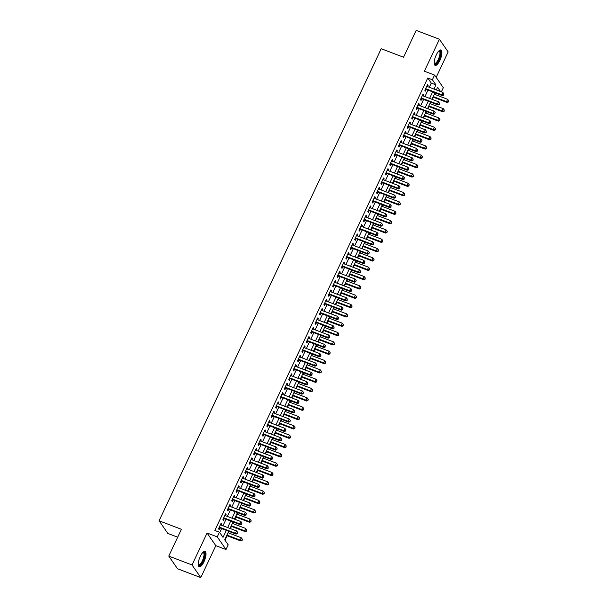 <?xml version="1.0" encoding="UTF-8"?>
<svg xmlns="http://www.w3.org/2000/svg" width="608" height="608" viewBox="0 0 608 608"><rect width="100%" height="100%" fill="white"/><g stroke="black" fill="none" stroke-linecap="round" stroke-linejoin="round"><path stroke-width="0.91" d="M203.938 561.815A8.223 2.736 110.8 0 0 205.025 551.456A8.223 2.736 110.8 0 0 200.252 556.48A8.223 2.736 110.8 0 0 199.173 566.838A8.223 2.736 110.8 0 0 203.938 561.815M439.903 60.367A8.223 2.736 110.8 0 0 440.99 50.008A8.223 2.736 110.8 0 0 436.217 55.032A8.223 2.736 110.8 0 0 435.138 65.383A8.223 2.736 110.8 0 0 439.903 60.367M228.646 531.301L224.671 539.744L228.213 544.874L226.016 549.541L217.276 536.894L219.473 532.228L223.014 537.35L226.29 530.404M215.794 545.65L207.054 532.996L192.022 564.954L168.781 556.107L177.521 568.754L200.762 577.6L215.794 545.65L226.016 549.541M177.688 537.191L167.838 533.444L159.098 520.798L381.231 48.731L403.545 57.22L416.161 30.4L439.402 39.246L424.361 71.197L434.591 75.088L443.323 87.734L441.378 91.876M436.156 77.36L448.134 51.893L439.402 39.246M224.952 540.155L227.042 535.724M228.388 532.859L229.049 531.453M230.402 528.588L231.428 526.399M232.78 523.526L233.442 522.12M234.787 519.255L235.82 517.066M237.166 514.201L237.827 512.795M239.18 509.93L240.206 507.741M241.558 504.868L242.22 503.462M243.572 500.597L244.598 498.408M245.951 495.543L246.612 494.137M247.958 491.272L248.991 489.075M250.336 486.21L250.998 484.804M252.35 481.939L253.376 479.75M254.729 476.885L255.39 475.479M256.736 472.606L257.769 470.417M259.114 467.552L259.783 466.146M261.128 463.281L262.162 461.092M263.507 458.227L264.168 456.821M265.521 453.948L266.547 451.759M267.9 448.894L268.561 447.488M269.906 444.623L270.94 442.434M272.285 439.569L272.946 438.155M274.299 435.29L275.333 433.101M276.678 430.236L277.339 428.83M278.692 425.965L279.718 423.776M281.071 420.903L281.732 419.497M283.077 416.632L284.111 414.443M285.456 411.578L286.117 410.172M287.47 407.307L288.496 405.118M289.849 402.245L290.51 400.839M291.863 397.974L292.889 395.785M294.242 392.92L294.903 391.514M296.248 388.649L297.282 386.452M298.627 383.587L299.288 382.181M300.641 379.316L301.667 377.127M303.02 374.262L303.681 372.856M305.026 369.983L306.06 367.794M307.405 364.929L308.074 363.523M309.419 360.658L310.452 358.469M311.798 355.604L312.459 354.198M313.812 351.325L314.838 349.136M316.19 346.271L316.852 344.865M318.197 342L319.23 339.811M320.576 336.946L321.244 335.532M322.59 332.667L323.623 330.478M324.968 327.613L325.63 326.207M326.982 323.342L328.008 321.153M329.361 318.288L330.022 316.874M331.368 314.009L332.401 311.82M333.746 308.955L334.408 307.549M335.76 304.684L336.786 302.495M338.139 299.622L338.8 298.216M340.153 295.351L341.179 293.162M342.532 290.297L343.193 288.891M344.538 286.026L345.572 283.837M346.917 280.964L347.578 279.558M348.931 276.693L349.957 274.504M351.31 271.639L351.971 270.233M353.316 267.368L354.35 265.172M355.703 262.306L356.364 260.9M357.709 258.035L358.743 255.846M360.088 252.981L360.749 251.575M362.102 248.702L363.128 246.514M364.481 243.648L365.142 242.242M366.487 239.377L367.521 237.188M368.866 234.323L369.535 232.917M370.88 230.044L371.914 227.856M373.259 224.99L373.92 223.584M375.273 220.719L376.299 218.53M377.652 215.665L378.313 214.252M379.658 211.386L380.692 209.198M382.037 206.332L382.698 204.926M384.051 202.061L385.077 199.872M386.43 197L387.091 195.594M388.444 192.728L389.47 190.54M390.822 187.674L391.484 186.268M392.829 183.403L393.862 181.214M395.208 178.342L395.869 176.936M397.222 174.07L398.248 171.882M399.6 169.016L400.262 167.61M401.607 164.745L402.64 162.549M403.993 159.684L404.654 158.278M406 155.412L407.033 153.224M408.378 150.358L409.04 148.952M410.392 146.08L411.418 143.891M412.771 141.026L413.432 139.62M414.778 136.754L415.811 134.566M417.156 131.7L417.825 130.294M419.17 127.422L420.204 125.233M421.549 122.368L422.21 120.962M423.563 118.096L424.589 115.908M425.942 113.042L426.603 111.629M427.948 108.764L428.982 106.575M430.327 103.71L430.988 102.304M432.341 99.438L433.375 97.25M434.72 94.377L435.381 92.971M192.022 564.954L200.762 577.6M221.221 525.092L221.738 523.997L221.152 523.138L218.515 528.74L219.108 529.591L219.876 527.957M225.614 515.766L226.13 514.664L225.538 513.813L222.908 519.407L223.493 520.266L224.261 518.632M230.006 506.434L230.523 505.339L229.93 504.48L227.293 510.082L227.886 510.933L228.654 509.299M234.392 497.108L234.908 496.006L234.323 495.155L231.686 500.749L232.279 501.608L233.046 499.974M238.784 487.776L239.301 486.674L238.708 485.822L236.079 491.424L236.664 492.275L237.432 490.641M243.17 478.443L243.686 477.348L243.101 476.49L240.464 482.091L241.057 482.942L241.824 481.316M247.562 469.118L248.079 468.016L247.486 467.164L244.857 472.758L245.45 473.617L246.217 471.983M251.955 459.785L252.472 458.69L251.879 457.832L249.242 463.433L249.835 464.284L250.602 462.658M256.34 450.46L256.857 449.358L256.272 448.506L253.635 454.1L254.228 454.959L254.995 453.325M260.733 441.127L261.25 440.032L260.657 439.174L258.028 444.775L258.613 445.626L259.388 443.992M265.126 431.802L265.643 430.7L265.05 429.848L262.413 435.442L263.006 436.301L263.773 434.667M269.511 422.469L270.028 421.374L269.443 420.516L266.806 426.117L267.398 426.968L268.166 425.334M273.904 413.144L274.421 412.042L273.828 411.19L271.198 416.784L271.784 417.643L272.551 416.009M278.297 403.811L278.814 402.716L278.221 401.858L275.584 407.459L276.176 408.31L276.944 406.676M282.682 394.486L283.199 393.384L282.614 392.532L279.976 398.126L280.569 398.985L281.337 397.351M287.075 385.153L287.592 384.051L286.999 383.2L284.369 388.801L284.954 389.652L285.722 388.018M291.46 375.82L291.977 374.726L291.392 373.867L288.754 379.468L289.347 380.319L290.115 378.693M295.853 366.495L296.37 365.393L295.777 364.542L293.147 370.135L293.74 370.994L294.508 369.36M300.246 357.162L300.762 356.068L300.17 355.209L297.54 360.81L298.125 361.661L298.893 360.035M304.631 347.837L305.148 346.735L304.562 345.884L301.925 351.477L302.518 352.336L303.286 350.702M309.024 338.504L309.54 337.41L308.948 336.551L306.318 342.152L306.903 343.003L307.678 341.369M313.416 329.179L313.933 328.077L313.34 327.226L310.703 332.819L311.296 333.678L312.064 332.044M317.802 319.846L318.318 318.752L317.733 317.893L315.096 323.494L315.689 324.345L316.456 322.711M322.194 310.521L322.711 309.419L322.118 308.568L319.489 314.161L320.074 315.02L320.842 313.386M326.587 301.188L327.104 300.094L326.511 299.235L323.874 304.836L324.467 305.687L325.234 304.053M330.972 291.863L331.489 290.761L330.904 289.91L328.267 295.503L328.86 296.362L329.627 294.728M335.365 282.53L335.882 281.436L335.289 280.577L332.66 286.178L333.245 287.029L334.012 285.395M339.758 273.205L340.275 272.103L339.682 271.252L337.045 276.845L337.638 277.696L338.405 276.07M344.143 263.872L344.66 262.77L344.067 261.919L341.438 267.52L342.03 268.371L342.798 266.737M348.536 254.539L349.053 253.445L348.46 252.586L345.83 258.187L346.416 259.038L347.183 257.412M352.921 245.214L353.438 244.112L352.853 243.261L350.216 248.854L350.808 249.713L351.576 248.079M357.314 235.881L357.831 234.787L357.238 233.928L354.608 239.529L355.194 240.38L355.969 238.754M361.707 226.556L362.224 225.454L361.631 224.603L358.994 230.196L359.586 231.055L360.354 229.421M366.092 217.223L366.609 216.129L366.024 215.27L363.386 220.871L363.979 221.722L364.747 220.088M370.485 207.898L371.002 206.796L370.409 205.945L367.779 211.538L368.364 212.397L369.132 210.763M374.878 198.565L375.394 197.471L374.802 196.612L372.164 202.213L372.757 203.064L373.525 201.43M379.263 189.24L379.78 188.138L379.194 187.287L376.557 192.88L377.15 193.739L377.918 192.105M383.656 179.907L384.172 178.813L383.58 177.954L380.95 183.555L381.535 184.406L382.303 182.772M388.048 170.582L388.565 169.48L387.972 168.629L385.335 174.222L385.928 175.081L386.696 173.447M392.434 161.249L392.95 160.147L392.358 159.296L389.728 164.897L390.321 165.748L391.088 164.114M396.826 151.916L397.343 150.822L396.75 149.963L394.121 155.564L394.706 156.416L395.474 154.789M401.212 142.591L401.728 141.489L401.143 140.638L398.506 146.232L399.099 147.09L399.866 145.456M405.604 133.258L406.121 132.164L405.528 131.305L402.899 136.906L403.484 137.758L404.259 136.131M409.997 123.933L410.514 122.831L409.921 121.98L407.284 127.574L407.877 128.432L408.644 126.798M414.382 114.6L414.899 113.506L414.314 112.647L411.677 118.248L412.27 119.1L413.037 117.466M418.775 105.275L419.292 104.173L418.699 103.322L416.07 108.916L416.655 109.774L417.422 108.14M423.168 95.942L423.685 94.848L423.092 93.989L420.455 99.59L421.048 100.442L421.815 98.808M429.324 87.286L431.285 83.114L427.743 77.984L214.829 530.457L219.473 532.228M219.762 532.638L221.639 528.633M222.992 525.768L226.032 519.3M227.384 516.435L230.424 509.975M231.77 507.11L234.81 500.642M236.162 497.777L239.202 491.317M240.548 488.452L243.595 481.984M244.94 479.119L247.98 472.659M249.333 469.786L252.373 463.326M253.718 460.461L256.766 454.001M258.111 451.128L261.151 444.668M262.504 441.803L265.544 435.336M266.889 432.47L269.929 426.01M271.282 423.145L274.322 416.678M275.675 413.812L278.715 407.352M280.06 404.487L283.1 398.02M284.453 395.154L287.493 388.694M288.838 385.829L291.886 379.362M293.231 376.496L296.271 370.036M297.624 367.164L300.664 360.704M302.009 357.838L305.056 351.378M306.402 348.506L309.442 342.046M310.794 339.18L313.834 332.713M315.18 329.848L318.22 323.388M319.572 320.522L322.612 314.055M323.965 311.19L327.005 304.73M328.35 301.864L331.39 295.397M332.743 292.532L335.783 286.072M337.128 283.206L340.176 276.739M341.521 273.874L344.561 267.414M345.914 264.548L348.954 258.081M350.299 255.216L353.347 248.756M354.692 245.883L357.732 239.423M359.085 236.558L362.125 230.098M363.47 227.225L366.51 220.765M367.863 217.9L370.903 211.432M372.256 208.567L375.296 202.107M376.641 199.242L379.681 192.774M381.034 189.909L384.074 183.449M385.419 180.584L388.466 174.116M389.812 171.251L392.852 164.791M394.204 161.926L397.244 155.458M398.59 152.593L401.637 146.133M402.982 143.26L406.022 136.8M407.375 133.935L410.415 127.475M411.76 124.602L414.8 118.142M416.153 115.277L419.193 108.809M420.546 105.944L423.586 99.484M424.931 96.619L427.971 90.151M427.553 86.617L428.07 85.515L427.485 84.664L424.848 90.258L425.44 91.116L426.208 89.482M207.054 532.996L217.276 536.894M427.743 77.984L432.394 79.754L434.591 75.088M168.781 556.107L181.404 529.287L159.098 520.798M440.549 91.557L437.585 87.271L436.324 89.954M434.978 92.819L431.938 99.286M430.586 102.152L427.546 108.612M426.2 111.477L423.16 117.944M421.808 120.81L418.768 127.27M417.415 130.135L414.375 136.602M413.03 139.468L409.99 145.928M408.637 148.793L405.597 155.26M404.252 158.126L401.204 164.586M399.859 167.458L396.819 173.918M395.466 176.784L392.426 183.244M391.081 186.116L388.033 192.576M386.688 195.442L383.648 201.909M382.295 204.774L379.255 211.234M377.91 214.1L374.87 220.567M373.517 223.432L370.477 229.892M369.124 232.758L366.084 239.225M364.739 242.09L361.699 248.55M360.346 251.416L357.306 257.883M355.961 260.748L352.914 267.208M351.568 270.074L348.528 276.541M347.176 279.406L344.136 285.866M342.79 288.739L339.743 295.199M338.398 298.064L335.358 304.524M334.005 307.397L330.965 313.857M329.62 316.722L326.58 323.19M325.227 326.055L322.187 332.515M320.834 335.38L317.794 341.848M316.449 344.713L313.409 351.173M312.056 354.038L309.016 360.506M307.663 363.371L304.623 369.831M303.278 372.696L300.238 379.164M298.885 382.029L295.845 388.489M294.5 391.362L291.452 397.822M290.107 400.687L287.067 407.147M285.714 410.02L282.674 416.48M281.329 419.345L278.289 425.813M276.936 428.678L273.896 435.138M272.544 438.003L269.504 444.471M268.158 447.336L265.118 453.796M263.766 456.661L260.726 463.129M259.373 465.994L256.333 472.454M254.988 475.319L251.948 481.787M250.595 484.652L247.555 491.112M246.21 493.985L243.162 500.445M241.817 503.31L238.777 509.77M237.424 512.643L234.384 519.103M233.039 521.968L229.999 528.436M433.968 89.057L435.936 84.884L432.394 79.754M227.635 527.531L230.683 521.071M232.028 518.206L235.068 511.746M236.421 508.873L239.461 502.413M240.806 499.548L243.846 493.08M245.199 490.215L248.239 483.755M249.592 480.89L252.632 474.422M253.977 471.557L257.017 465.097M258.37 462.232L261.41 455.764M262.755 452.899L265.802 446.439M267.148 443.574L270.188 437.106M271.54 434.241L274.58 427.781M275.926 424.908L278.973 418.448M280.318 415.583L283.358 409.123M284.711 406.25L287.751 399.79M289.096 396.925L292.136 390.458M293.489 387.592L296.529 381.132M297.882 378.267L300.922 371.8M302.267 368.934L305.307 362.474M306.66 359.609L309.7 353.142M311.045 350.276L314.093 343.816M315.438 340.951L318.478 334.484M319.831 331.618L322.871 325.158M324.216 322.293L327.264 315.826M328.609 312.96L331.649 306.5M333.002 303.628L336.042 297.168M337.387 294.302L340.427 287.842M341.78 284.97L344.82 278.51M346.172 275.644L349.212 269.177M350.558 266.312L353.598 259.852M354.95 256.986L357.99 250.519M359.336 247.654L362.383 241.194M363.728 238.328L366.768 231.861M368.121 228.996L371.161 222.536M372.506 219.67L375.554 213.203M376.899 210.338L379.939 203.878M381.292 201.005L384.332 194.545M385.677 191.68L388.717 185.22M390.07 182.347L393.11 175.887M394.463 173.022L397.503 166.554M398.848 163.689L401.888 157.229M403.241 154.364L406.281 147.896M407.634 145.031L410.674 138.571M412.019 135.706L415.059 129.238M416.412 126.373L419.452 119.913M420.797 117.048L423.844 110.58M425.19 107.715L428.23 101.255M429.582 98.382L432.622 91.922M431.285 83.114L435.936 84.884M427.234 85.196L428.07 85.515M422.841 94.529L423.685 94.848M418.448 103.854L419.292 104.173M414.063 113.187L414.899 113.506M409.67 122.512L410.514 122.831M405.278 131.845L406.121 132.164M400.892 141.17L401.728 141.489M396.5 150.503L397.343 150.822M392.107 159.828L392.95 160.147M387.722 169.161L388.565 169.48M383.329 178.486L384.172 178.813M378.936 187.819L379.78 188.138M374.551 197.144L375.394 197.471M370.158 206.477L371.002 206.796M365.773 215.81L366.609 216.129M361.38 225.135L362.224 225.454M356.987 234.468L357.831 234.787M352.602 243.793L353.438 244.112M348.209 253.126L349.053 253.445M343.816 262.451L344.66 262.77M339.431 271.784L340.275 272.103M335.038 281.109L335.882 281.436M330.646 290.442L331.489 290.761M326.26 299.767L327.104 300.094M321.868 309.1L322.711 309.419M317.482 318.432L318.318 318.752M313.09 327.758L313.933 328.077M308.697 337.09L309.54 337.41M304.312 346.416L305.148 346.735M299.919 355.748L300.762 356.068M295.526 365.074L296.37 365.393M291.141 374.406L291.977 374.726M286.748 383.732L287.592 384.051M282.355 393.064L283.199 393.384M277.97 402.39L278.814 402.716M273.577 411.722L274.421 412.042M269.192 421.048L270.028 421.374M264.799 430.38L265.643 430.7M260.406 439.713L261.25 440.032M256.021 449.038L256.857 449.358M251.628 458.371L252.472 458.69M247.236 467.696L248.079 468.016M242.85 477.029L243.686 477.348M238.458 486.354L239.301 486.674M234.065 495.687L234.908 496.006M229.68 505.012L230.523 505.339M225.287 514.345L226.13 514.664M220.902 523.67L221.738 523.997M425.395 89.095L442.381 95.638L441.788 94.78L425.615 88.624M443.506 94.802L443.939 93.868L443.506 94.802L441.788 94.78L442.882 92.446L426.71 86.29M442.381 95.638L443.741 95.144M443.939 93.868L442.882 92.446M432.964 97.09L447.1 102.471L446.515 101.62L447.61 99.286L434.317 94.225M433.215 96.558L446.515 101.62L448.461 101.977L448.666 100.7L448.225 101.635M447.61 99.286L448.666 100.7M448.461 101.977L447.1 102.471M438.968 50.859A7.121 2.371 -69.2 0 1 440.686 53.01A7.121 2.371 -69.2 0 1 438.915 59.721A7.121 2.371 -69.2 0 1 434.196 63.414M434.18 63.156A6.589 2.196 110.8 0 0 434.507 63.399A6.589 2.196 110.8 0 0 438.33 59.371A6.589 2.196 110.8 0 0 439.196 51.08A6.589 2.196 110.8 0 0 438.794 51.034M434.75 65.117A8.178 2.721 110.8 0 0 439.151 60.063A8.178 2.721 110.8 0 0 440.519 49.955M203.004 552.307A7.121 2.371 -69.2 0 1 203.125 552.254A7.121 2.371 -69.2 0 1 204.212 557.711A7.121 2.371 -69.2 0 1 199.584 565.47A7.121 2.371 -69.2 0 1 198.231 564.862M198.216 564.612A6.589 2.196 110.8 0 0 198.542 564.847A6.589 2.196 110.8 0 0 199.249 564.809A6.589 2.196 110.8 0 0 203.262 558.547A6.589 2.196 110.8 0 0 203.232 552.528A6.589 2.196 110.8 0 0 202.829 552.49M198.786 566.565A8.178 2.721 110.8 0 0 199.325 566.451A8.178 2.721 110.8 0 0 204.136 559.162A8.178 2.721 110.8 0 0 204.554 551.403M421.002 98.428L437.988 104.964L437.395 104.112L421.222 97.956M439.113 104.128L439.554 103.193L439.113 104.128L437.395 104.112L438.497 101.779L422.324 95.623M437.988 104.964L439.348 104.47M439.554 103.193L438.497 101.779M416.617 107.76L433.595 114.296L433.01 113.438L416.837 107.282M434.72 113.46L435.161 112.526L434.72 113.46L433.01 113.438L434.104 111.112L417.932 104.956M433.595 114.296L434.956 113.802M435.161 112.526L434.104 111.112M412.224 117.086L429.21 123.622L428.617 122.77L412.444 116.614M430.335 122.786L430.768 121.851L430.335 122.786L428.617 122.77L429.719 120.437L413.546 114.281M429.21 123.622L430.57 123.128M430.768 121.851L429.719 120.437M407.831 126.418L424.817 132.954L424.224 132.103L408.059 125.947M425.942 132.118L426.383 131.184L425.942 132.118L424.224 132.103L425.326 129.77L409.154 123.614M424.817 132.954L426.178 132.46M426.383 131.184L425.326 129.77M428.579 106.423L442.715 111.804L442.122 110.945L443.217 108.619L429.924 103.558M428.83 105.891L442.122 110.945L444.076 111.31L444.273 110.033L443.84 110.968M443.217 108.619L444.273 110.033M444.076 111.31L442.715 111.804M424.186 115.756L438.322 121.129L437.73 120.278L438.832 117.944L425.539 112.883M424.437 115.216L437.73 120.278L439.683 120.635L439.888 119.358L439.447 120.293M438.832 117.944L439.888 119.358M439.683 120.635L438.322 121.129M419.794 125.081L433.93 130.462L433.344 129.61L434.439 127.277L421.146 122.216M420.052 124.549L433.344 129.61L435.29 129.968L435.495 128.691L435.054 129.626M434.439 127.277L435.495 128.691M435.29 129.968L433.93 130.462M415.408 134.414L429.544 139.794L428.952 138.936L430.046 136.602L416.754 131.541M415.659 133.874L428.952 138.936L430.905 139.293L431.102 138.024L430.669 138.951M430.046 136.602L431.102 138.024M430.905 139.293L429.544 139.794M403.446 135.744L420.432 142.287L419.839 141.428L403.666 135.272M421.549 141.444L421.99 140.516L421.549 141.444L419.839 141.428L420.934 139.095L404.761 132.939M420.432 142.287L421.792 141.786M421.99 140.516L420.934 139.095M411.016 143.739L425.152 149.12L424.559 148.268L425.661 145.935L412.368 140.874M411.266 143.207L424.559 148.268L426.512 148.626L426.717 147.349L426.276 148.284M425.661 145.935L426.717 147.349M426.512 148.626L425.152 149.12M399.053 145.076L416.039 151.612L415.446 150.761L399.274 144.605M417.164 150.776L417.605 149.842L417.164 150.776L415.446 150.761L416.548 148.428L400.376 142.272M416.039 151.612L417.4 151.118M417.605 149.842L416.548 148.428M406.63 153.072L420.759 158.452L420.174 157.594L421.268 155.26L407.976 150.206M406.881 152.532L420.174 157.594L422.119 157.951L422.324 156.682L421.884 157.609M421.268 155.26L422.324 156.682M422.119 157.951L420.759 158.452M394.66 154.402L411.646 160.945L411.061 160.086L394.888 153.93M412.771 160.102L413.212 159.174L412.771 160.102L411.061 160.086L412.156 157.753L395.983 151.597M411.646 160.945L413.007 160.444M413.212 159.174L412.156 157.753M402.238 162.397L416.374 167.778L415.781 166.926L416.875 164.593L403.583 159.532M402.488 161.865L415.781 166.926L417.734 167.284L417.932 166.007L417.498 166.942M416.875 164.593L417.932 166.007M417.734 167.284L416.374 167.778M390.275 163.734L407.261 170.27L406.668 169.419L390.496 163.263M408.386 169.434L408.819 168.5L408.386 169.434L406.668 169.419L407.763 167.086L391.59 160.93M407.261 170.27L408.622 169.776M408.819 168.5L407.763 167.086M397.845 171.73L411.981 177.11L411.388 176.252L412.49 173.918L399.198 168.864M398.096 171.198L411.388 176.252L413.341 176.609L413.546 175.34L413.106 176.267M412.49 173.918L413.546 175.34M413.341 176.609L411.981 177.11M385.882 173.06L402.868 179.603L402.276 178.744L386.103 172.588M403.993 178.76L404.434 177.832L403.993 178.76L402.276 178.744L403.378 176.411L387.205 170.255M402.868 179.603L404.229 179.102M404.434 177.832L403.378 176.411M393.46 181.055L407.596 186.436L407.003 185.584L408.097 183.251L394.805 178.19M393.71 180.523L407.003 185.584L408.956 185.942L409.154 184.665L408.713 185.6M408.097 183.251L409.154 184.665M408.956 185.942L407.596 186.436M381.49 182.392L398.476 188.928L397.89 188.077L381.718 181.921M399.6 188.092L400.041 187.158L399.6 188.092L397.89 188.077L398.985 185.744L382.812 179.588M398.476 188.928L399.836 188.434M400.041 187.158L398.985 185.744M389.067 190.388L403.203 195.768L402.61 194.91L403.712 192.576L390.42 187.522M389.318 189.856L402.61 194.91L404.563 195.274L404.768 193.998L404.328 194.932M403.712 192.576L404.768 193.998M404.563 195.274L403.203 195.768M377.104 191.718L394.09 198.261L393.498 197.402L377.325 191.246M395.215 197.425L395.648 196.49L395.215 197.425L393.498 197.402L394.592 195.069L378.419 188.913M394.09 198.261L395.451 197.767M395.648 196.49L394.592 195.069M384.674 199.713L398.81 205.094L398.225 204.242L399.319 201.909L386.027 196.848M384.925 199.181L398.225 204.242L400.17 204.6L400.376 203.323L399.935 204.258M399.319 201.909L400.376 203.323M400.17 204.6L398.81 205.094M372.712 201.05L389.698 207.586L389.105 206.735L372.932 200.579M390.822 206.75L391.263 205.816L390.822 206.75L389.105 206.735L390.207 204.402L374.034 198.246M389.698 207.586L391.058 207.092M391.263 205.816L390.207 204.402M380.289 209.046L394.425 214.426L393.832 213.568L394.926 211.242L381.634 206.18M380.54 208.514L393.832 213.568L395.785 213.932L395.983 212.656L395.55 213.59M394.926 211.242L395.983 212.656M395.785 213.932L394.425 214.426M368.326 210.383L385.305 216.919L384.72 216.06L368.547 209.904M386.43 216.083L386.87 215.148L386.43 216.083L384.72 216.06L385.814 213.735L369.641 207.579M385.305 216.919L386.665 216.425M386.87 215.148L385.814 213.735M375.896 218.371L390.032 223.752L389.439 222.9L390.541 220.567L377.249 215.506M376.147 217.839L389.439 222.9L391.392 223.258L391.598 221.981L391.157 222.916M390.541 220.567L391.598 221.981M391.392 223.258L390.032 223.752M363.934 219.708L380.92 226.244L380.327 225.393L364.154 219.237M382.044 225.408L382.478 224.474L382.044 225.408L380.327 225.393L381.429 223.06L365.256 216.904M380.92 226.244L382.28 225.75M382.478 224.474L381.429 223.06M371.503 227.704L385.639 233.084L385.054 232.233L386.148 229.9L372.856 224.838M371.762 227.172L385.054 232.233L387 232.59L387.205 231.314L386.764 232.248M386.148 229.9L387.205 231.314M387 232.59L385.639 233.084M359.541 229.041L376.527 235.577L375.934 234.726L359.769 228.57M377.652 234.741L378.092 233.806L377.652 234.741L375.934 234.726L377.036 232.393L360.863 226.237M376.527 235.577L377.887 235.083M378.092 233.806L377.036 232.393M367.118 237.036L381.254 242.417L380.661 241.558L381.756 239.225L368.463 234.164M367.369 236.497L380.661 241.558L382.614 241.916L382.812 240.646L382.379 241.574M381.756 239.225L382.812 240.646M382.614 241.916L381.254 242.417M355.156 238.366L372.142 244.902L371.549 244.051L355.376 237.895M373.259 244.066L373.7 243.132L373.259 244.066L371.549 244.051L372.643 241.718L356.47 235.562M372.142 244.902L373.502 244.408M373.7 243.132L372.643 241.718M362.725 246.362L376.861 251.742L376.268 250.891L377.37 248.558L364.078 243.496M362.976 245.83L376.268 250.891L378.222 251.248L378.427 249.972L377.986 250.906M377.37 248.558L378.427 249.972M378.222 251.248L376.861 251.742M350.763 247.699L367.749 254.235L367.156 253.384L350.983 247.228M368.874 253.399L369.314 252.464L368.874 253.399L367.156 253.384L368.258 251.051L352.085 244.895M367.749 254.235L369.109 253.741M369.314 252.464L368.258 251.051M358.34 255.694L372.468 261.075L371.883 260.216L372.978 257.883L359.685 252.829M358.591 255.155L371.883 260.216L373.829 260.574L374.034 259.304L373.593 260.232M372.978 257.883L374.034 259.304M373.829 260.574L372.468 261.075M346.37 257.024L363.356 263.568L362.771 262.709L346.598 256.553M364.481 262.724L364.922 261.797L364.481 262.724L362.771 262.709L363.865 260.376L347.692 254.22M363.356 263.568L364.716 263.066M364.922 261.797L363.865 260.376M353.947 265.02L368.083 270.4L367.49 269.549L368.585 267.216L355.292 262.154M354.198 264.488L367.49 269.549L369.444 269.906L369.641 268.63L369.208 269.564M368.585 267.216L369.641 268.63M369.444 269.906L368.083 270.4M341.985 266.357L358.971 272.893L358.378 272.042L342.205 265.886M360.096 272.057L360.529 271.122L360.096 272.057L358.378 272.042L359.472 269.709L343.3 263.553M358.971 272.893L360.331 272.399M360.529 271.122L359.472 269.709M349.554 274.352L363.69 279.733L363.098 278.874L364.2 276.541L350.907 271.487M349.805 273.813L363.098 278.874L365.051 279.232L365.256 277.962L364.815 278.89M364.2 276.541L365.256 277.962M365.051 279.232L363.69 279.733M337.592 275.682L354.578 282.226L353.985 281.367L337.812 275.211M355.703 281.382L356.144 280.455L355.703 281.382L353.985 281.367L355.087 279.034L338.914 272.878M354.578 282.226L355.938 281.724M356.144 280.455L355.087 279.034M345.169 283.678L359.298 289.058L358.712 288.207L359.807 285.874L346.514 280.812M345.42 283.146L358.712 288.207L360.658 288.564L360.863 287.288L360.422 288.222M359.807 285.874L360.863 287.288M360.658 288.564L359.298 289.058M333.199 285.015L350.185 291.551L349.6 290.7L333.427 284.544M351.31 290.715L351.751 289.78L351.31 290.715L349.6 290.7L350.694 288.367L334.522 282.211M350.185 291.551L351.546 291.057M351.751 289.78L350.694 288.367M340.776 293.01L354.912 298.391L354.32 297.532L355.422 295.199L342.122 290.145M341.027 292.478L354.32 297.532L356.273 297.89L356.478 296.62L356.037 297.555M355.422 295.199L356.478 296.62M356.273 297.89L354.912 298.391M328.814 294.34L345.8 300.884L345.207 300.025L329.034 293.869M346.925 300.04L347.358 299.113L346.925 300.04L345.207 300.025L346.302 297.692L330.129 291.536M345.8 300.884L347.16 300.382M347.358 299.113L346.302 297.692M336.384 302.336L350.52 307.716L349.934 306.865L351.029 304.532L337.736 299.47M336.634 301.804L349.934 306.865L351.88 307.222L352.085 305.946L351.644 306.88M351.029 304.532L352.085 305.946M351.88 307.222L350.52 307.716M324.421 303.673L341.407 310.209L340.814 309.358L324.642 303.202M342.532 309.373L342.973 308.438L342.532 309.373L340.814 309.358L341.916 307.025L325.744 300.869M341.407 310.209L342.768 309.715M342.973 308.438L341.916 307.025M331.998 311.668L346.134 317.049L345.542 316.19L346.636 313.865L333.344 308.803M332.249 311.136L345.542 316.19L347.495 316.555L347.692 315.278L347.252 316.213M346.636 313.865L347.692 315.278M347.495 316.555L346.134 317.049M320.036 312.998L337.014 319.542L336.429 318.683L320.256 312.527M338.139 318.706L338.58 317.771L338.139 318.706L336.429 318.683L337.524 316.358L321.351 310.202M337.014 319.542L338.375 319.048M338.58 317.771L337.524 316.358M327.606 320.994L341.742 326.374L341.149 325.523L342.251 323.19L328.958 318.128M327.856 320.462L341.149 325.523L343.102 325.88L343.307 324.604L342.866 325.538M342.251 323.19L343.307 324.604M343.102 325.88L341.742 326.374M315.643 322.331L332.629 328.867L332.036 328.016L315.864 321.86M333.754 328.031L334.187 327.096L333.754 328.031L332.036 328.016L333.131 325.683L316.966 319.527M332.629 328.867L333.99 328.373M334.187 327.096L333.131 325.683M323.213 330.326L337.349 335.707L336.764 334.856L337.858 332.523L324.566 327.461M323.471 329.794L336.764 334.856L338.709 335.213L338.914 333.936L338.474 334.871M337.858 332.523L338.914 333.936M338.709 335.213L337.349 335.707M311.25 331.664L328.236 338.2L327.644 337.341L311.478 331.185M329.361 337.364L329.802 336.429L329.361 337.364L327.644 337.341L328.746 335.016L312.573 328.86M328.236 338.2L329.597 337.706M329.802 336.429L328.746 335.016M318.828 339.659L332.964 345.032L332.371 344.181L333.465 341.848L320.173 336.786M319.078 339.12L332.371 344.181L334.324 344.538L334.522 343.262L334.088 344.196M333.465 341.848L334.522 343.262M334.324 344.538L332.964 345.032M306.865 340.989L323.851 347.525L323.258 346.674L307.086 340.518M324.968 346.689L325.409 345.754L324.968 346.689L323.258 346.674L324.353 344.341L308.18 338.185M323.851 347.525L325.212 347.031M325.409 345.754L324.353 344.341M314.435 348.984L328.571 354.365L327.978 353.514L329.08 351.181L315.788 346.119M314.686 348.452L327.978 353.514L329.931 353.871L330.136 352.594L329.696 353.529M329.08 351.181L330.136 352.594M329.931 353.871L328.571 354.365M302.472 350.322L319.458 356.858L318.866 356.007L302.693 349.851M320.583 356.022L321.024 355.087L320.583 356.022L318.866 356.007L319.968 353.674L303.795 347.518M319.458 356.858L320.819 356.364M321.024 355.087L319.968 353.674M310.05 358.317L324.178 363.698L323.593 362.839L324.687 360.506L311.395 355.444M310.3 357.778L323.593 362.839L325.538 363.196L325.744 361.927L325.303 362.854M324.687 360.506L325.744 361.927M325.538 363.196L324.178 363.698M298.08 359.647L315.066 366.191L314.48 365.332L298.308 359.176M316.19 365.347L316.631 364.42L316.19 365.347L314.48 365.332L315.575 362.999L299.402 356.843M315.066 366.191L316.426 365.689M316.631 364.42L315.575 362.999M305.657 367.642L319.793 373.023L319.2 372.172L320.294 369.839L307.002 364.777M305.908 367.11L319.2 372.172L321.153 372.529L321.351 371.252L320.918 372.187M320.294 369.839L321.351 371.252M321.153 372.529L319.793 373.023M293.694 368.98L310.68 375.516L310.088 374.665L293.915 368.509M311.805 374.68L312.238 373.745L311.805 374.68L310.088 374.665L311.182 372.332L295.009 366.176M310.68 375.516L312.041 375.022M312.238 373.745L311.182 372.332M301.264 376.975L315.4 382.356L314.807 381.497L315.909 379.164L302.617 374.11M301.515 376.436L314.807 381.497L316.76 381.854L316.966 380.585L316.525 381.512M315.909 379.164L316.966 380.585M316.76 381.854L315.4 382.356M289.302 378.305L306.288 384.849L305.695 383.99L289.522 377.834M307.412 384.005L307.853 383.078L307.412 384.005L305.695 383.99L306.797 381.657L290.624 375.501M306.288 384.849L307.648 384.347M307.853 383.078L306.797 381.657M296.879 386.3L311.007 391.681L310.422 390.83L311.516 388.497L298.224 383.435M297.13 385.768L310.422 390.83L312.368 391.187L312.573 389.91L312.132 390.845M311.516 388.497L312.573 389.91M312.368 391.187L311.007 391.681M284.909 387.638L301.895 394.174L301.31 393.323L285.137 387.167M303.02 393.338L303.46 392.403L303.02 393.338L301.31 393.323L302.404 390.99L286.231 384.834M301.895 394.174L303.255 393.68M303.46 392.403L302.404 390.99M292.486 395.633L306.622 401.014L306.029 400.155L307.131 397.822L293.831 392.768M292.737 395.101L306.029 400.155L307.982 400.512L308.188 399.243L307.747 400.17M307.131 397.822L308.188 399.243M307.982 400.512L306.622 401.014M280.524 396.963L297.51 403.507L296.917 402.648L280.744 396.492M298.634 402.663L299.068 401.736L298.634 402.663L296.917 402.648L298.011 400.315L281.838 394.159M297.51 403.507L298.87 403.005M299.068 401.736L298.011 400.315M288.093 404.958L302.229 410.339L301.644 409.488L302.738 407.155L289.446 402.093M288.344 404.426L301.644 409.488L303.59 409.845L303.795 408.568L303.354 409.503M302.738 407.155L303.795 408.568M303.59 409.845L302.229 410.339M276.131 406.296L293.117 412.832L292.524 411.981L276.351 405.825M294.242 411.996L294.682 411.061L294.242 411.996L292.524 411.981L293.626 409.648L277.453 403.492M293.117 412.832L294.477 412.338M294.682 411.061L293.626 409.648M283.708 414.291L297.844 419.672L297.251 418.813L298.346 416.48L285.053 411.426M283.959 413.759L297.251 418.813L299.204 419.178L299.402 417.901L298.961 418.836M298.346 416.48L299.402 417.901M299.204 419.178L297.844 419.672M271.746 415.621L288.724 422.165L288.139 421.306L271.966 415.15M289.849 421.329L290.29 420.394L289.849 421.329L288.139 421.306L289.233 418.973L273.06 412.817M288.724 422.165L290.084 421.671M290.29 420.394L289.233 418.973M279.315 423.616L293.451 428.997L292.858 428.146L293.96 425.813L280.668 420.751M279.566 423.084L292.858 428.146L294.812 428.503L295.017 427.226L294.576 428.161M293.96 425.813L295.017 427.226M294.812 428.503L293.451 428.997M267.353 424.954L284.339 431.49L283.746 430.639L267.573 424.483M285.464 430.654L285.897 429.719L285.464 430.654L283.746 430.639L284.84 428.306L268.675 422.15M284.339 431.49L285.699 430.996M285.897 429.719L284.84 428.306M274.922 432.949L289.058 438.33L288.473 437.471L289.568 435.146L276.275 430.084M275.181 432.417L288.473 437.471L290.419 437.836L290.624 436.559L290.183 437.494M289.568 435.146L290.624 436.559M290.419 437.836L289.058 438.33M262.96 434.287L279.946 440.823L279.353 439.964L263.18 433.808M281.071 439.987L281.512 439.052L281.071 439.987L279.353 439.964L280.455 437.638L264.282 431.482M279.946 440.823L281.306 440.329M281.512 439.052L280.455 437.638M270.537 442.282L284.673 447.655L284.08 446.804L285.175 444.471L271.882 439.409M270.788 441.742L284.08 446.804L286.034 447.161L286.231 445.884L285.798 446.819M285.175 444.471L286.231 445.884M286.034 447.161L284.673 447.655M258.575 443.612L275.553 450.148L274.968 449.297L258.795 443.141M276.678 449.312L277.119 448.377L276.678 449.312L274.968 449.297L276.062 446.964L259.89 440.808M275.553 450.148L276.914 449.654M277.119 448.377L276.062 446.964M266.144 451.607L280.28 456.988L279.688 456.137L280.79 453.804L267.497 448.742M266.395 451.075L279.688 456.137L281.641 456.494L281.846 455.217L281.405 456.152M280.79 453.804L281.846 455.217M281.641 456.494L280.28 456.988M254.182 452.945L271.168 459.481L270.575 458.63L254.402 452.474M272.293 458.645L272.734 457.71L272.293 458.645L270.575 458.63L271.677 456.296L255.504 450.14M271.168 459.481L272.528 458.987M272.734 457.71L271.677 456.296M261.759 460.94L275.888 466.321L275.302 465.462L276.397 463.129L263.104 458.067M262.01 460.4L275.302 465.462L277.248 465.819L277.453 464.55L277.012 465.477M276.397 463.129L277.453 464.55M277.248 465.819L275.888 466.321M249.789 462.27L266.775 468.814L266.19 467.955L250.017 461.799M267.9 467.97L268.341 467.043L267.9 467.97L266.19 467.955L267.284 465.622L251.112 459.466M266.775 468.814L268.136 468.312M268.341 467.043L267.284 465.622M257.366 470.265L271.502 475.646L270.91 474.795L272.004 472.462L258.712 467.4M257.617 469.733L270.91 474.795L272.863 475.152L273.06 473.875L272.627 474.81M272.004 472.462L273.06 473.875M272.863 475.152L271.502 475.646M245.404 471.603L262.39 478.139L261.797 477.288L245.624 471.132M263.507 477.303L263.948 476.368L263.507 477.303L261.797 477.288L262.892 474.954L246.719 468.798M262.39 478.139L263.75 477.645M263.948 476.368L262.892 474.954M252.974 479.598L267.11 484.979L266.517 484.12L267.619 481.787L254.326 476.733M253.224 479.058L266.517 484.12L268.47 484.477L268.675 483.208L268.234 484.135M267.619 481.787L268.675 483.208M268.47 484.477L267.11 484.979M241.011 480.928L257.997 487.472L257.404 486.613L241.232 480.457M259.122 486.628L259.563 485.701L259.122 486.628L257.404 486.613L258.506 484.28L242.334 478.124M257.997 487.472L259.358 486.97M259.563 485.701L258.506 484.28M248.588 488.923L262.717 494.304L262.132 493.453L263.226 491.12L249.934 486.058M248.839 488.391L262.132 493.453L264.077 493.81L264.282 492.533L263.842 493.468M263.226 491.12L264.282 492.533M264.077 493.81L262.717 494.304M236.618 490.261L253.604 496.797L253.019 495.946L236.846 489.79M254.729 495.961L255.17 495.026L254.729 495.961L253.019 495.946L254.114 493.612L237.941 487.456M253.604 496.797L254.965 496.303M255.17 495.026L254.114 493.612M244.196 498.256L258.332 503.637L257.739 502.778L258.841 500.445L245.541 495.391M244.446 497.716L257.739 502.778L259.692 503.135L259.897 501.866L259.456 502.793M258.841 500.445L259.897 501.866M259.692 503.135L258.332 503.637M232.233 499.586L249.219 506.13L248.626 505.271L232.454 499.115M250.344 505.286L250.777 504.359L250.344 505.286L248.626 505.271L249.721 502.938L233.548 496.782M249.219 506.13L250.58 505.628M250.777 504.359L249.721 502.938M239.803 507.581L253.939 512.962L253.346 512.111L254.448 509.778L241.156 504.716M240.054 507.049L253.346 512.111L255.299 512.468L255.504 511.191L255.064 512.126M254.448 509.778L255.504 511.191M255.299 512.468L253.939 512.962M227.84 508.919L244.826 515.455L244.234 514.604L228.061 508.448M245.951 514.619L246.392 513.684L245.951 514.619L244.234 514.604L245.336 512.27L229.163 506.114M244.826 515.455L246.187 514.961M246.392 513.684L245.336 512.27M235.418 516.914L249.554 522.295L248.961 521.436L250.055 519.103L236.763 514.049M235.668 516.382L248.961 521.436L250.914 521.801L251.112 520.524L250.671 521.459M250.055 519.103L251.112 520.524M250.914 521.801L249.554 522.295M223.455 518.244L240.434 524.788L239.848 523.929L223.676 517.773M241.558 523.952L241.999 523.017L241.558 523.952L239.848 523.929L240.943 521.596L224.77 515.44M240.434 524.788L241.794 524.286M241.999 523.017L240.943 521.596M231.025 526.239L245.161 531.62L244.568 530.769L245.67 528.436L232.378 523.374M231.276 525.707L244.568 530.769L246.521 531.126L246.726 529.849L246.286 530.784M245.67 528.436L246.726 529.849M246.521 531.126L245.161 531.62M219.062 527.577L236.048 534.113L235.456 533.262L219.283 527.106M237.173 533.277L237.606 532.342L237.173 533.277L235.456 533.262L236.55 530.928L220.385 524.772M236.048 534.113L237.409 533.619M237.606 532.342L236.55 530.928M226.632 535.572L240.768 540.953L240.183 540.094L241.277 537.768L227.985 532.707M226.89 535.04L240.183 540.094L242.128 540.459L242.334 539.182L241.893 540.117M241.277 537.768L242.334 539.182M242.128 540.459L240.768 540.953"/></g></svg>
